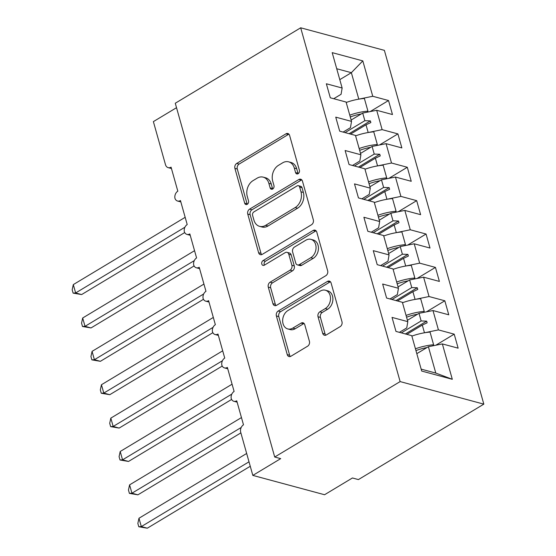 <?xml version="1.0" encoding="UTF-8"?>
<svg xmlns="http://www.w3.org/2000/svg" width="556" height="556" viewBox="0 0 556 556"><rect width="100%" height="100%" fill="white"/><g stroke="black" fill="none" stroke-linecap="round" stroke-linejoin="round"><path stroke-width="0.83" d="M298.134 173.708A2.606 1.974 -74.9 0 0 299.399 170.268L289.613 135.456A3.718 2.815 -74.9 0 0 287.848 133.509A3.718 2.815 -74.9 0 0 285.958 133.829L236.717 163.443A3.718 2.815 -74.9 0 0 234.903 168.371L244.689 203.176A2.606 1.974 -74.9 0 0 245.926 204.538A2.606 1.974 -74.9 0 0 247.246 204.316A2.606 1.974 -74.9 0 0 248.518 200.869L247.253 196.365A11.905 9.014 -74.9 0 1 253.063 180.617L257.164 178.149A11.905 9.014 -74.9 0 1 263.21 177.142A11.905 9.014 -74.9 0 1 268.861 183.369L270.133 187.872A2.606 1.974 -74.9 0 0 271.37 189.235A2.606 1.974 -74.9 0 0 272.69 189.012A2.606 1.974 -74.9 0 0 273.962 185.565L272.697 181.061A11.905 9.014 -74.9 0 1 278.5 165.313L282.601 162.845A11.905 9.014 -74.9 0 1 288.647 161.838A11.905 9.014 -74.9 0 1 294.305 168.065L295.57 172.569A2.606 1.974 -74.9 0 0 296.807 173.931A2.606 1.974 -74.9 0 0 298.134 173.708M322.682 333.301A3.718 2.815 -74.9 0 0 324.447 335.247A3.718 2.815 -74.9 0 0 326.337 334.934L340.154 326.622A3.718 2.815 -74.9 0 0 341.968 321.702L331.105 283.046A3.718 2.815 -74.9 0 0 329.333 281.1A3.718 2.815 -74.9 0 0 327.442 281.412L278.202 311.033A3.718 2.815 -74.9 0 0 276.388 315.954L287.257 354.617A3.718 2.815 -74.9 0 0 289.023 356.563A3.718 2.815 -74.9 0 0 290.913 356.243L307.6 346.207A3.718 2.815 -74.9 0 0 309.414 341.287L304.764 324.739A3.718 2.815 -74.9 0 0 302.999 322.793A3.718 2.815 -74.9 0 0 301.109 323.112L292.831 328.089A9.952 7.534 -74.9 0 1 287.779 328.93A9.952 7.534 -74.9 0 1 282.65 320.617A9.952 7.534 -74.9 0 1 287.904 310.561L320.325 291.059A9.952 7.534 -74.9 0 1 325.378 290.218A9.952 7.534 -74.9 0 1 330.507 298.53A9.952 7.534 -74.9 0 1 325.246 308.587L319.846 311.84A3.718 2.815 -74.9 0 0 318.032 316.76L322.682 333.301L325.072 333.947A3.718 2.815 -74.9 0 0 325.746 335.205M300.685 27.8L400.132 381.59L483.824 404.142L384.377 50.353L300.685 27.8L175.272 103.242L274.713 457.025L280.697 458.637L252.827 475.401L240.72 432.346A5.685 4.302 105.1 0 1 243.493 424.826L236.738 400.8A5.685 4.302 -74.9 0 1 233.854 401.279A5.685 4.302 -74.9 0 1 231.254 398.631A5.685 4.302 105.1 0 1 234.111 391.452L227.362 367.419A5.685 4.302 -74.9 0 1 224.471 367.905A5.685 4.302 -74.9 0 1 221.872 365.257A5.685 4.302 105.1 0 1 224.735 358.078L217.98 334.045A5.685 4.302 -74.9 0 1 215.089 334.524A5.685 4.302 -74.9 0 1 212.496 331.883A5.685 4.302 105.1 0 1 215.353 324.697L208.597 300.671A5.685 4.302 -74.9 0 1 205.706 301.15A5.685 4.302 -74.9 0 1 203.114 298.502A5.685 4.302 105.1 0 1 205.97 291.323L199.215 267.29A5.685 4.302 -74.9 0 1 196.331 267.777A5.685 4.302 -74.9 0 1 193.731 265.129A5.685 4.302 105.1 0 1 196.588 257.949L189.832 233.916A5.685 4.302 -74.9 0 1 186.948 234.396A5.685 4.302 -74.9 0 1 184.349 231.755A5.685 4.302 105.1 0 1 187.205 224.568L180.45 200.542A5.685 4.302 -74.9 0 1 177.566 201.022A5.685 4.302 -74.9 0 1 174.966 198.374A5.685 4.302 105.1 0 1 177.823 191.195L171.067 167.161A5.685 4.302 -74.9 0 1 168.183 167.648A5.685 4.302 -74.9 0 1 165.479 164.673L153.38 121.618L176.523 107.697M400.132 381.59L274.713 457.025M311.513 224.735A3.718 2.815 -74.9 0 0 313.327 219.815L302.464 181.159A3.718 2.815 -74.9 0 0 300.699 179.213A3.718 2.815 -74.9 0 0 298.808 179.525L249.568 209.146A3.718 2.815 -74.9 0 0 247.754 214.067L258.616 252.73A3.718 2.815 -74.9 0 0 260.382 254.676A3.718 2.815 -74.9 0 0 262.272 254.356L311.513 224.735M316.781 232.102L327.651 270.758A3.718 2.815 -74.9 0 1 325.837 275.679L276.596 305.3A3.718 2.815 -74.9 0 1 274.706 305.619A3.718 2.815 -74.9 0 1 272.94 303.673L268.284 287.125A3.718 2.815 -74.9 0 1 270.098 282.205L290.072 270.188A3.718 2.815 -74.9 0 0 291.886 265.268L288.8 254.294A3.718 2.815 -74.9 0 0 287.035 252.348A3.718 2.815 -74.9 0 0 285.145 252.667L264.357 265.17A2.606 1.974 -74.9 0 1 263.03 265.393A2.606 1.974 -74.9 0 1 261.688 263.217A2.606 1.974 -74.9 0 1 263.064 260.583L313.125 230.469A3.718 2.815 -74.9 0 1 315.016 230.156A3.718 2.815 -74.9 0 1 316.781 232.102M399.396 332.342L406.749 327.922L407.812 321.653L392.036 317.4L395.976 331.418L411.753 335.671L421.698 371.054L452.306 379.303L442.361 343.921L428.384 346.708L416.812 353.665M435.8 345.227L454.203 334.156L438.427 329.903L432.985 310.547L419.002 313.334L407.43 320.291M424.207 332.829L438.427 329.903M390.013 298.968L397.366 294.548L398.437 288.279L382.653 284.026L386.594 298.044L402.377 302.297L407.812 321.653M426.417 311.853L444.821 300.782L429.044 296.529L423.602 277.166L409.619 279.953L398.047 286.917M414.825 299.455L429.044 296.529M380.631 265.587L387.984 261.167L389.054 254.905L373.271 250.652L377.211 264.67L392.995 268.923L398.437 288.279M417.035 278.48L435.445 267.401L419.662 263.148L414.22 243.792L400.237 246.579L388.672 253.536M405.449 266.074L419.662 263.148M371.255 232.213L378.601 227.793L379.672 221.524L363.888 217.271L367.829 231.289L383.612 235.542L389.054 254.905M407.652 245.099L426.063 234.027L410.279 229.774L404.837 210.418L390.854 213.205L379.289 220.162M396.067 232.7L410.279 229.774M361.873 198.84L369.219 194.419L370.289 188.15L354.506 183.897L358.446 197.915L374.23 202.169L379.672 221.524M398.27 211.725L416.68 200.653L400.897 196.4L395.455 177.037L381.472 179.824L369.907 186.788M386.684 199.326L400.897 196.4M352.49 165.459L359.836 161.038L360.907 154.776L345.123 150.523L349.064 164.541L364.847 168.795L370.289 188.15M388.887 178.351L407.298 167.273L391.514 163.019L386.072 143.663L372.096 146.45L360.524 153.407M377.302 165.952L391.514 163.019M343.108 132.085L350.454 127.665L351.524 121.396L335.741 117.142L339.681 131.16L355.465 135.414L360.907 154.776M379.505 144.97L397.915 133.899L382.132 129.645L376.69 110.29L392.473 114.543L388.533 100.525L372.749 96.271L362.811 60.889L351.357 72.69L336.727 68.742M367.919 132.571L382.132 129.645M333.725 98.711L341.078 94.291L342.142 88.022L326.358 83.768L330.299 97.786L346.082 102.04L351.524 121.396M370.122 111.596L388.533 100.525M358.537 99.197L372.749 96.271M252.827 475.401L324.565 494.736L352.435 477.972L358.411 479.585L483.824 404.142M454.203 334.156L458.144 348.174L442.361 343.921M444.821 300.782L448.762 314.8L432.985 310.547M435.445 267.401L439.386 281.419L423.602 277.166M426.063 234.027L430.003 248.045L414.22 243.792M416.68 200.653L420.621 214.672L404.837 210.418M407.298 167.273L411.238 181.291L395.455 177.037M397.915 133.899L401.856 147.917L386.072 143.663M342.142 88.022L332.196 52.639L362.811 60.889M401.349 332.87L421.142 320.958L419.002 313.334M424.443 332.69L422.296 325.058L427.133 322.814L426.667 321.146L421.142 320.958M406.853 334.351L422.296 325.058M391.966 299.489L411.767 287.584L409.619 279.953M415.061 299.316L412.913 291.685L417.751 289.44L417.285 287.765L411.767 287.584M397.47 300.977L412.913 291.685M382.591 266.115L402.384 254.21L400.237 246.579M405.678 265.935L403.531 258.311L408.368 256.059L407.902 254.391L402.384 254.21M388.088 267.596L403.531 258.311M373.208 232.742L393.002 220.829L390.854 213.205M396.296 232.561L394.155 224.93L398.993 222.685L398.52 221.017L393.002 220.829M378.705 234.222L394.155 224.93M363.826 199.361L383.619 187.455L381.472 179.824M386.913 199.187L384.773 191.556L389.61 189.311L389.137 187.636L383.619 187.455M369.323 200.848L384.773 191.556M354.443 165.987L374.237 154.081L372.096 146.45M377.531 165.806L375.39 158.182L380.228 155.93L379.755 154.262L374.237 154.081M359.94 167.467L375.39 158.182M345.061 132.613L364.854 120.701L362.714 113.076L351.142 120.033M368.155 132.432L366.008 124.801L370.845 122.556L370.372 120.888L364.854 120.701M350.565 134.093L366.008 124.801M362.714 113.076L376.69 110.29M358.773 99.058L351.357 72.69L339.792 79.647M421.163 369.128L435.793 373.076L428.384 346.708M435.793 373.076L452.306 379.303M349.085 133.697L370.372 120.888M358.467 167.071L379.755 154.262M367.843 200.445L389.137 187.636M377.225 233.826L398.52 221.017M386.608 267.2L407.902 254.391M395.99 300.574L417.285 287.765M405.373 333.954L426.667 321.146M298.155 173.694A2.606 1.974 -74.9 0 1 297.96 173.215L296.695 168.711A11.905 9.014 -74.9 0 0 291.038 162.477L288.647 161.838M263.21 177.142L265.601 177.781A11.905 9.014 -74.9 0 1 271.258 184.015L272.523 188.519A2.606 1.974 -74.9 0 0 272.711 188.998M288.946 134.198A3.718 2.815 -74.9 0 0 288.349 134.469L239.108 164.089A3.718 2.815 -74.9 0 0 237.294 169.01L247.079 203.823A2.606 1.974 -74.9 0 0 247.274 204.302M301.79 179.901A3.718 2.815 -74.9 0 0 301.199 180.172L251.958 209.793A3.718 2.815 -74.9 0 0 250.144 214.713L261.007 253.369A3.718 2.815 -74.9 0 0 261.681 254.627M299.649 187.066A2.606 1.974 -74.9 0 0 298.412 185.704A2.606 1.974 -74.9 0 0 297.085 185.926L253.863 211.926A2.606 1.974 -74.9 0 0 252.591 215.367L253.932 220.12A11.905 9.014 -74.9 0 0 259.582 226.348A11.905 9.014 -74.9 0 0 265.629 225.34L295.173 207.562A11.905 9.014 -74.9 0 0 300.984 191.813L299.649 187.066L302.04 187.713A2.606 1.974 -74.9 0 0 300.803 186.35L298.412 185.704M259.582 226.348L261.973 226.994A11.905 9.014 -74.9 0 0 268.02 225.979L265.629 225.34M302.04 187.713L303.374 192.459A11.905 9.014 -74.9 0 1 297.564 208.208L268.02 225.979M287.035 252.348L289.426 252.994A3.718 2.815 -74.9 0 1 291.191 254.94L294.277 265.914A3.718 2.815 -74.9 0 1 292.463 270.835L272.496 282.851A3.718 2.815 -74.9 0 0 270.675 287.772L275.331 304.313A3.718 2.815 -74.9 0 0 275.998 305.571M316.114 230.844A3.718 2.815 -74.9 0 0 315.516 231.115L265.455 261.23A2.606 1.974 -74.9 0 0 264.378 265.156M310.79 257.727A9.952 7.534 -74.9 0 0 316.051 247.67A9.952 7.534 -74.9 0 0 310.922 239.351A9.952 7.534 -74.9 0 0 305.87 240.199L294.444 247.072A3.718 2.815 -74.9 0 0 292.63 251.993L295.716 262.967A3.718 2.815 -74.9 0 0 297.481 264.913A3.718 2.815 -74.9 0 0 299.371 264.593L310.79 257.727L313.188 258.373A9.952 7.534 -74.9 0 0 318.442 248.317A9.952 7.534 -74.9 0 0 313.313 239.997L310.922 239.351M297.481 264.913L299.872 265.56A3.718 2.815 -74.9 0 0 301.762 265.24L299.371 264.593M313.188 258.373L301.762 265.24M325.378 290.218L327.769 290.857A9.952 7.534 -74.9 0 1 332.898 299.177A9.952 7.534 -74.9 0 1 327.644 309.233L322.237 312.479A3.718 2.815 -74.9 0 0 320.423 317.406L325.072 333.947M287.779 328.93L290.169 329.576A9.952 7.534 -74.9 0 0 295.222 328.735L292.831 328.089M304.097 323.481A3.718 2.815 -74.9 0 0 303.5 323.752L295.222 328.735M330.431 281.788A3.718 2.815 -74.9 0 0 329.84 282.059L280.599 311.68A3.718 2.815 -74.9 0 0 278.778 316.6L289.648 355.256A3.718 2.815 -74.9 0 0 290.315 356.514M73.114 293.116L75.644 292.956L81.621 294.569L73.114 293.116L72.176 289.78L73.302 284.609L75.644 292.956L184.905 227.23M81.621 294.569L184.71 232.561M73.302 284.609L185.169 217.32M349.773 115.161A30.323 12.253 -15.7 0 1 367.94 111.13L367.217 112.173M346.207 102.478A30.323 12.253 -15.7 0 1 364.375 98.447L367.94 111.13M350.28 116.962A25.771 10.411 -15.7 0 1 361.275 113.938M82.496 326.49L85.026 326.33L91.003 327.943L82.496 326.49L81.558 323.154L82.684 317.99L85.026 326.33L194.287 260.611M91.003 327.943L194.093 265.935M82.684 317.99L194.551 250.693M359.155 148.535A30.323 12.253 -15.7 0 1 377.322 144.504L376.6 145.554M355.59 135.852A30.323 12.253 -15.7 0 1 373.757 131.821L377.322 144.504M359.662 150.342A25.771 10.411 -15.7 0 1 370.657 147.312M91.879 359.864L94.409 359.711L100.386 361.317L91.879 359.864L90.941 356.535L92.067 351.364L94.409 359.711L203.67 293.985M100.386 361.317L203.468 299.309M92.067 351.364L203.934 284.074M368.538 181.916A30.323 12.253 -15.7 0 1 386.705 177.878L385.982 178.928M364.972 169.232A30.323 12.253 -15.7 0 1 383.14 165.195L386.705 177.878M369.045 183.716A25.771 10.411 -15.7 0 1 380.04 180.693M101.261 393.245L103.791 393.085L109.768 394.697L101.261 393.245L100.323 389.909L101.442 384.738L103.791 393.085L213.052 327.359M109.768 394.697L212.851 332.69M101.442 384.738L213.309 317.448M377.92 215.29A30.323 12.253 -15.7 0 1 396.087 211.259L395.365 212.302M374.355 202.606A30.323 12.253 -15.7 0 1 392.522 198.575L396.087 211.259M378.421 217.09A25.771 10.411 -15.7 0 1 389.422 214.067M110.637 426.619L113.174 426.459L119.151 428.071L110.637 426.619L109.706 423.283L110.825 418.119L113.174 426.459L222.435 360.74M119.151 428.071L222.233 366.063M110.825 418.119L222.692 350.822M387.296 248.664A30.323 12.253 -15.7 0 1 405.463 244.633L404.747 245.682M383.737 235.98A30.323 12.253 -15.7 0 1 401.898 231.949L405.463 244.633M387.803 250.471A25.771 10.411 -15.7 0 1 398.805 247.441M120.02 459.993L122.556 459.84L128.533 461.445L120.02 459.993L119.081 456.664L120.207 451.493L122.556 459.84L231.81 394.114M128.533 461.445L231.616 399.437M120.207 451.493L232.074 384.203M396.678 282.045A30.323 12.253 -15.7 0 1 414.845 278.007L414.13 279.056M393.113 269.361A30.323 12.253 -15.7 0 1 411.28 265.323L414.845 278.007M397.186 283.845A25.771 10.411 -15.7 0 1 408.18 280.822M129.402 493.374L131.939 493.214L137.916 494.826L129.402 493.374L128.464 490.038L129.59 484.867L131.939 493.214L241.193 427.488M137.916 494.826L240.873 432.888M129.59 484.867L241.457 417.577M406.061 315.419A30.323 12.253 -15.7 0 1 424.228 311.388L423.512 312.43M402.495 302.735A30.323 12.253 -15.7 0 1 420.663 298.704L424.228 311.388M406.568 317.219A25.771 10.411 -15.7 0 1 417.563 314.196M138.785 526.747L141.314 526.588L147.298 528.2L138.785 526.747L137.846 523.411L138.972 518.248L141.314 526.588L249.005 461.814M147.298 528.2L250.256 466.269M138.972 518.248L246.655 453.467M415.443 348.793A30.323 12.253 -15.7 0 1 433.61 344.762L432.895 345.811M411.878 336.109A30.323 12.253 -15.7 0 1 430.045 332.078L433.61 344.762M415.951 350.6A25.771 10.411 -15.7 0 1 426.945 347.57M296.695 168.711L294.305 168.065M272.523 188.519L270.133 187.872M271.258 184.015L268.861 183.369M247.079 203.823L244.689 203.176M237.294 169.01L234.903 168.371M239.108 164.089L236.717 163.443M288.349 134.469L285.958 133.829M297.96 173.215L295.57 172.569M261.007 253.369L258.616 252.73M250.144 214.713L247.754 214.067M251.958 209.793L249.568 209.146M301.199 180.172L298.808 179.525M297.564 208.208L295.173 207.562M303.374 192.459L300.984 191.813M275.331 304.313L272.94 303.673M270.675 287.772L268.284 287.125M272.496 282.851L270.098 282.205M292.463 270.835L290.072 270.188M294.277 265.914L291.886 265.268M291.191 254.94L288.8 254.294M265.455 261.23L263.064 260.583M315.516 231.115L313.125 230.469M320.423 317.406L318.032 316.76M322.237 312.479L319.846 311.84M327.644 309.233L325.246 308.587M303.5 323.752L301.109 323.112M289.648 355.256L287.257 354.617M278.778 316.6L276.388 315.954M280.599 311.68L278.202 311.033M329.84 282.059L327.442 281.412M171.45 168.531L168.183 167.648M180.832 201.904L177.566 201.022M190.215 235.278L186.948 234.396M199.597 268.659L196.331 267.777M208.98 302.033L205.706 301.15M218.362 335.407L215.089 334.524M227.745 368.781L224.471 367.905M237.127 402.162L233.854 401.279"/></g></svg>
